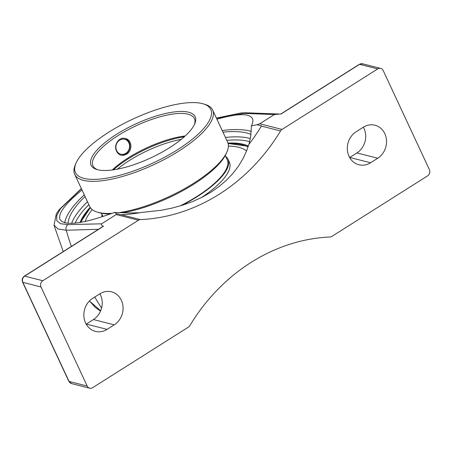 <?xml version="1.0" encoding="UTF-8"?>
<svg xmlns="http://www.w3.org/2000/svg" width="452" height="452" viewBox="0 0 452 452"><rect width="100%" height="100%" fill="white"/><g stroke="black" fill="none" stroke-linecap="round" stroke-linejoin="round"><path stroke-width="0.68" d="M216.932 119.215C237.526 113.395 249.357 113.169 252.419 118.548C253.273 120.407 252.934 122.848 251.402 125.865L250.758 135.995L249.018 144.25M216.502 118.294L243.882 113.412L274.381 114.537L259.776 123.775L256.985 124.729L261.527 125.882A4.593 4.04 104.2 0 0 261.386 126.102A188.45 165.765 -75.8 0 1 248.775 144.561L246.651 150.787L243.125 158.449L238.56 166.02L232.989 173.319L226.469 180.19L219.113 186.495L211.084 192.117L202.332 197.106L192.795 201.49L182.625 205.168L172.009 208.106L161.144 210.293L141.38 212.48A188.45 165.765 -75.8 0 1 121.221 214.74A4.593 4.04 104.2 0 0 120.983 214.756L116.441 213.604L116.192 214.57L101.587 223.808L68.009 224.633L60.534 223.7L56.732 220.61L56.703 215.536L60.528 208.654L81.422 188.738M139.753 212.762L129.057 212.96L114.514 212.434C82.806 223.994 64.625 226.35 59.969 219.497C57.794 213.649 65.144 203.812 82.004 189.987M84.275 194.846A108.542 35.126 -25 0 0 64.664 222.779M251.261 131.419A108.542 35.126 -25 0 0 222.209 130.532M85.044 196.496A104.61 33.855 -25 0 0 67.992 223.311M250.967 134.419A104.61 33.855 -25 0 0 222.977 132.176M256.985 124.729L251.402 125.865M114.514 212.434L116.441 213.604M274.381 114.537L281.116 113.949L359.6 64.32A4.593 4.04 -75.8 0 1 362.566 63.805L359.3 64.348A2.26 0.785 57.7 0 1 359.6 64.32L377.725 68.919A4.593 4.04 -75.8 0 1 380.691 68.405A4.593 4.04 -75.8 0 1 383.2 70.557L429.4 169.636A4.593 4.04 -75.8 0 1 427.598 175.868L331.915 236.379A4.593 4.04 -75.8 0 1 329.994 236.995A188.45 165.765 104.2 0 0 251.092 262.397A188.45 165.765 104.2 0 0 189.829 325.632A4.593 4.04 -75.8 0 1 188.337 327.175L92.654 387.68A4.593 4.04 -75.8 0 1 89.688 388.195A4.593 4.04 -75.8 0 1 87.185 386.042L40.985 286.969A4.593 4.04 -75.8 0 1 42.782 280.732L138.465 220.226A4.593 4.04 -75.8 0 1 140.386 219.604L121.221 214.74M280.099 114.102L281.116 113.949M87.185 386.042L69.06 381.443A2.26 0.729 155 0 1 68.8 381.268L71.563 383.595A4.593 4.04 -75.8 0 1 69.06 381.443L22.86 282.364A4.593 4.04 -75.8 0 1 24.657 276.132A2.26 0.785 -122.3 0 0 24.357 276.161L102.242 226.904M86.185 324.135A18.074 15.899 104.2 0 0 86.275 324.078L93.434 319.553A18.074 15.899 104.2 0 0 99.898 293.783M80.089 222.463A96.372 31.188 155 0 1 90.174 207.355M227.994 143.092A96.372 31.188 155 0 1 248.334 146.03M377.725 68.919L282.048 129.425L259.776 123.775M261.386 126.102L280.551 130.967A4.593 4.04 -75.8 0 1 282.048 129.425M280.551 130.967A188.45 165.765 -75.8 0 1 219.288 194.202A188.45 165.765 -75.8 0 1 140.386 219.604M363.278 127.232A18.074 15.899 -75.8 0 1 374.951 125.21A18.074 15.899 -75.8 0 1 386.471 139.967A18.074 15.899 -75.8 0 1 377.731 158.234L370.572 162.76A18.074 15.899 -75.8 0 1 358.899 164.777A18.074 15.899 -75.8 0 1 347.373 150.024A18.074 15.899 -75.8 0 1 356.114 131.758L363.278 127.232M99.813 293.84A18.074 15.899 -75.8 0 1 111.486 291.822A18.074 15.899 -75.8 0 1 123.006 306.575A18.074 15.899 -75.8 0 1 114.266 324.841L107.107 329.367A18.074 15.899 -75.8 0 1 95.434 331.389A18.074 15.899 -75.8 0 1 83.908 316.632A18.074 15.899 -75.8 0 1 92.654 298.365L99.813 293.84M103.48 226.288L102.677 225.87C101.446 225.424 101.078 224.734 101.587 223.808M54.172 225.198L57.963 229.011L66.224 230.232L98.468 229.288M243.882 113.412A4.593 4.232 -88.1 0 1 246.148 112.797A4.593 4.232 -88.1 0 0 243.882 113.412M100.706 310.727L89.722 301.303L95.423 307.546L100.547 311.1M349.65 157.528A18.074 15.899 104.2 0 0 349.741 157.471L356.899 152.945A18.074 15.899 104.2 0 0 363.363 127.176M185.167 135.984A55.952 18.108 -25 0 0 128.238 157.844A55.952 18.108 -25 0 0 112.26 169.986M113.429 169.822A57.387 18.572 155 0 1 128.148 158.906A57.387 18.572 155 0 1 184.297 136.775M97.824 169.771A55.952 18.108 155 0 1 92.976 165.856A55.952 18.108 155 0 1 117.893 135.662A55.952 18.108 155 0 1 194.4 118.56A55.952 18.108 155 0 1 194.287 124.786M126.543 154.217L123.712 155.313L121.125 155.211C119.13 154.663 117.616 153.335 116.588 151.222C113.35 145.211 118.899 136.504 125.362 138.527C132.255 139.843 132.752 150.815 126.543 154.217M76.038 163.138A74.659 24.165 155 0 1 108.695 132.244A74.659 24.165 155 0 1 203.208 103.836A74.659 24.165 155 0 1 153.33 162.878A74.659 24.165 155 0 1 76.038 163.138L75.32 164.794A76.094 24.628 -25 0 0 74.721 174.37A76.094 24.628 -25 0 0 178.772 151.109A76.094 24.628 -25 0 0 212.655 110.051L227.627 142.154A76.094 24.628 155 0 1 227.028 151.725A76.094 24.628 155 0 1 193.744 183.218A76.094 24.628 155 0 1 118.56 212.666M112.113 213.321A76.094 24.628 155 0 1 97.412 212.169A76.094 24.628 155 0 1 89.694 206.474L74.721 174.37M97.412 212.169L99.141 212.683A74.659 24.165 -25 0 0 110.401 213.943M122.249 212.819A74.659 24.165 -25 0 0 226.311 153.386L227.028 151.725M212.655 110.051A76.094 24.628 -25 0 0 204.937 104.355L203.208 103.836M116.656 134.261A57.387 18.572 -25 0 0 96.926 169.528A57.387 18.572 -25 0 0 150.962 157.81A57.387 18.572 -25 0 0 194.676 123.944A57.387 18.572 -25 0 0 173.743 112A57.387 18.572 -25 0 0 116.656 134.261M180.02 205.971A68.314 22.108 -25 0 0 196.789 196.53A68.314 22.108 -25 0 0 227.209 159.663A68.314 22.108 -25 0 0 226.944 159.155M92.214 209.604A90.389 29.256 -25 0 0 85.196 221.469M246.549 151.041A90.389 29.256 -25 0 0 228.407 146.098M201.434 197.564A69.235 22.408 -25 0 0 229.35 162.087L228.04 159.273A69.235 22.408 -25 0 0 225.627 156.335M101.841 214.062A69.235 22.408 -25 0 0 102.158 216.768M181.67 205.468A69.235 22.408 -25 0 0 197.213 196.637A69.235 22.408 -25 0 0 228.04 159.273M120.684 155.081A8.611 7.571 104.2 0 0 125.775 154.019A8.611 7.571 104.2 0 0 129.956 145.578A8.611 7.571 104.2 0 0 124.893 138.425M125.825 153.352A7.707 6.774 -75.8 0 1 115.921 146.781A7.707 6.774 -75.8 0 1 126.492 140.097A7.707 6.774 -75.8 0 1 125.825 153.352M40.985 286.969L22.86 282.364A2.26 0.729 155 0 1 22.6 282.189L68.8 381.268M42.782 280.732L24.657 276.132L103.141 226.497M87.496 201.761A104.61 33.855 -25 0 0 71.631 223.378M250.329 138.572A104.61 33.855 -25 0 0 225.429 137.442M75.156 223.135A102.35 33.126 155 0 1 88.858 204.677M226.791 140.357A102.35 33.126 155 0 1 249.668 141.708M116.192 214.57L138.465 220.226M71.359 246.436A294.314 258.889 104.2 0 1 66.224 230.232A4.593 4.164 -91.2 0 1 68.009 224.633M94.745 297.043A294.314 258.889 104.2 0 0 101.593 308.055M356.899 152.945L377.731 158.234M349.741 157.471L370.572 162.76M93.434 319.553L114.266 324.841M86.275 324.078L107.107 329.367M117.35 169.161A55.952 18.108 155 0 1 129.453 160.454A55.952 18.108 155 0 1 181.269 139.357M81.038 222.299A95.248 30.826 155 0 1 90.49 207.824M228.147 143.634A95.248 30.826 155 0 1 248.052 146.911M359.3 64.348L280.89 113.932M278.681 114.006L246.148 112.802M24.357 276.161C22.289 277.731 21.702 279.743 22.6 282.189M89.688 388.195L71.563 383.595M245.543 112.825L240.972 112.972L216.412 118.108M81.337 188.557L59.133 209.7L56.297 213.954L54.02 225.26M89.716 301.309L89.473 300.942M63.229 251.578L54.014 225.243M380.691 68.405L362.566 63.805M227.429 160.194L225.254 155.533M102.977 216.502L101.468 213.254M248.233 146.341L228.102 143.453M90.383 207.671L80.507 222.39"/></g></svg>

